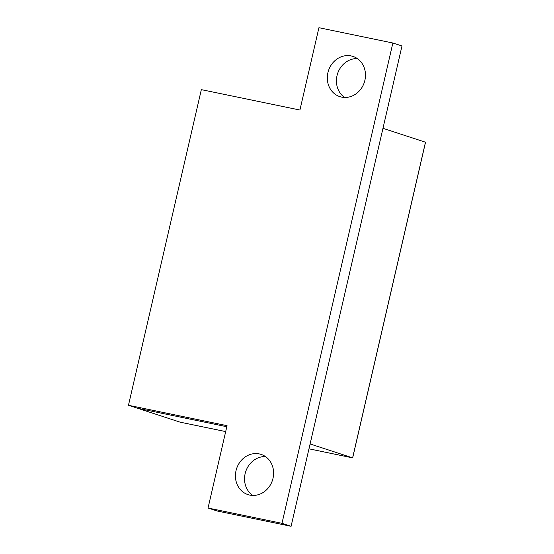 <?xml version="1.0" encoding="UTF-8"?>
<svg xmlns="http://www.w3.org/2000/svg" width="554" height="554" viewBox="0 0 554 554"><rect width="100%" height="100%" fill="white"/><g stroke="black" fill="none" stroke-linecap="round" stroke-linejoin="round"><path stroke-width="0.83" d="M225.686 431.587L180.078 422.155L225.686 431.594L180.078 422.155L137.572 408.256L226.808 426.725L137.572 408.256L128.466 405.279L227.05 425.68L208.041 508.025L281.979 523.322L392.869 43.004L318.931 27.7L299.922 110.038L201.337 89.637L128.466 405.279M281.979 523.322L291.085 526.3L217.147 510.996L208.041 508.025M291.085 526.3L401.982 45.975L392.869 43.004M351.146 55.933A21.149 18.85 108.1 0 1 352.967 56.418A21.149 18.85 108.1 0 1 364.317 82.38A21.149 18.85 108.1 0 1 339.824 96.625A21.149 18.85 108.1 0 1 328.169 71.674A21.149 18.85 108.1 0 1 351.146 55.933M344.595 97.449A21.149 18.85 108.1 0 1 337.587 73.64A21.149 18.85 108.1 0 1 357.302 58.572M259.265 453.913A21.149 18.85 108.1 0 1 261.086 454.398A21.149 18.85 108.1 0 1 272.436 480.36A21.149 18.85 108.1 0 1 247.943 494.604A21.149 18.85 108.1 0 1 236.288 469.654A21.149 18.85 108.1 0 1 259.265 453.913M252.714 495.428A21.149 18.85 108.1 0 1 245.706 471.62A21.149 18.85 108.1 0 1 265.421 456.551M352.663 457.874L425.534 142.233L352.607 457.853L310.101 443.962L382.966 128.32L425.479 142.212L352.607 457.853L308.973 448.823L352.663 457.874L308.973 448.83"/></g></svg>
